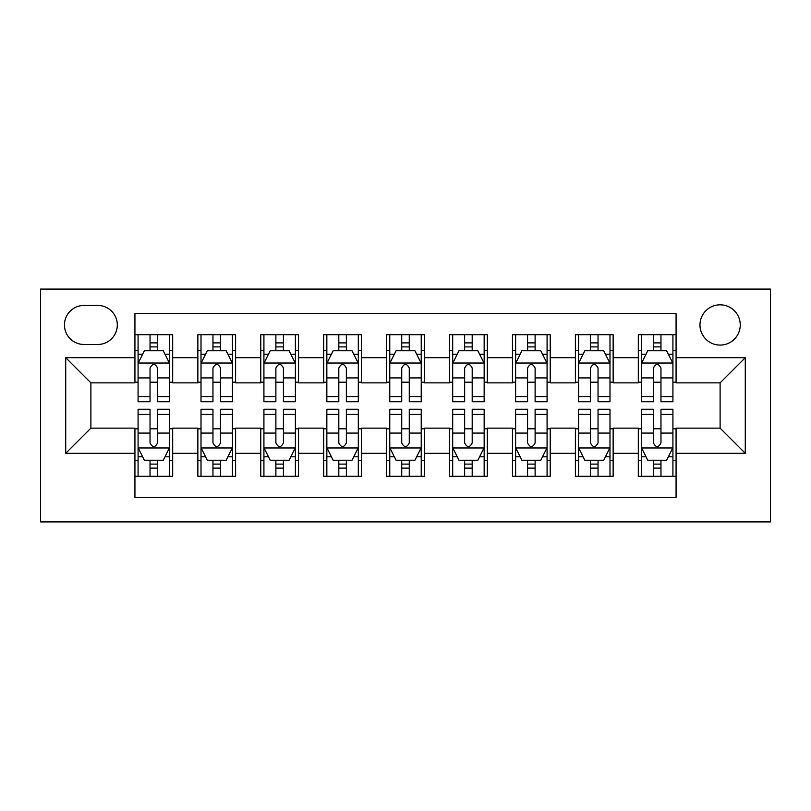 <?xml version="1.0" encoding="UTF-8"?>
<svg xmlns="http://www.w3.org/2000/svg" width="811" height="811" viewBox="0 0 811 811"><rect width="100%" height="100%" fill="white"/><g stroke="black" fill="none" stroke-linecap="round" stroke-linejoin="round"><path stroke-width="1.22" d="M720.107 304.824A20.133 20.133 0 0 0 699.974 324.958A20.133 20.133 0 0 0 720.107 345.091A20.133 20.133 0 0 0 740.25 324.958A20.133 20.133 0 0 0 720.107 304.824M40.55 521.909L770.45 521.909L770.45 289.091L40.55 289.091L40.55 521.909M676.07 334.71L638.318 334.71L638.318 357.681L613.146 357.681L613.146 382.853L638.318 382.853L638.318 357.681M613.146 357.681L613.146 334.71L575.394 334.71L575.394 357.681L550.223 357.681L550.223 382.853L575.394 382.853L575.394 357.681M550.223 357.681L550.223 334.71L512.471 334.71L512.471 357.681L487.299 357.681L487.299 382.853L512.471 382.853L512.471 357.681M487.299 357.681L487.299 334.71L449.547 334.71L449.547 357.681L424.376 357.681L424.376 382.853L449.547 382.853L449.547 357.681M424.376 357.681L424.376 334.71L386.624 334.71L386.624 357.681L361.453 357.681L361.453 382.853L386.624 382.853L386.624 357.681M361.453 357.681L361.453 334.71L323.701 334.71L323.701 357.681L298.529 357.681L298.529 382.853L323.701 382.853L323.701 357.681M298.529 357.681L298.529 334.71L260.777 334.71L260.777 357.681L235.606 357.681L235.606 382.853L260.777 382.853L260.777 357.681M235.606 357.681L235.606 334.71L197.854 334.71L197.854 382.853L172.682 382.853L172.682 334.71L134.93 334.71M134.93 476.29L172.682 476.29L172.682 428.147L197.854 428.147L197.854 476.29L235.606 476.29L235.606 428.147L260.777 428.147L260.777 453.319L235.606 453.319M260.777 453.319L260.777 476.29L298.529 476.29L298.529 428.147L323.701 428.147L323.701 453.319L298.529 453.319M323.701 453.319L323.701 476.29L361.453 476.29L361.453 428.147L386.624 428.147L386.624 453.319L361.453 453.319M386.624 453.319L386.624 476.29L424.376 476.29L424.376 428.147L449.547 428.147L449.547 453.319L424.376 453.319M449.547 453.319L449.547 476.29L487.299 476.29L487.299 428.147L512.471 428.147L512.471 453.319L487.299 453.319M512.471 453.319L512.471 476.29L550.223 476.29L550.223 428.147L575.394 428.147L575.394 453.319L550.223 453.319M575.394 453.319L575.394 476.29L613.146 476.29L613.146 428.147L638.318 428.147L638.318 453.319L613.146 453.319M83.969 344.462L97.807 344.462A19.505 19.505 0 0 0 117.311 324.958A19.505 19.505 0 0 0 97.807 305.453L83.969 305.453A19.505 19.505 0 0 0 64.464 324.958A19.505 19.505 0 0 0 83.969 344.462M676.07 357.681L676.07 313.634L134.93 313.634L134.93 382.853L90.893 382.853L90.893 428.147L134.93 428.147L134.93 497.366L676.07 497.366L676.07 428.147L720.107 428.147L720.107 382.853L676.07 382.853L676.07 357.681L745.279 357.681L745.279 453.319L676.07 453.319M134.93 453.319L65.721 453.319L65.721 357.681L134.93 357.681M638.318 453.319L638.318 476.29L676.07 476.29M134.93 350.443L138.083 350.443M150.035 350.443L157.587 350.443M169.54 350.443L172.682 350.443M134.93 382.214L138.083 382.214M150.035 382.214L157.587 382.214M169.54 382.214L172.682 382.214M134.93 428.786L138.083 428.786M150.035 428.786L157.587 428.786M169.54 428.786L172.682 428.786M134.93 460.557L138.083 460.557M150.035 460.557L157.587 460.557M169.54 460.557L172.682 460.557M197.854 382.214L201.006 382.214M212.958 382.214L220.511 382.214M232.463 382.214L235.606 382.214M197.854 350.443L201.006 350.443M212.958 350.443L220.511 350.443M232.463 350.443L235.606 350.443M197.854 428.786L201.006 428.786M212.958 428.786L220.511 428.786M232.463 428.786L235.606 428.786M197.854 460.557L201.006 460.557M212.958 460.557L220.511 460.557M232.463 460.557L235.606 460.557M260.777 428.786L263.92 428.786M275.882 428.786L283.434 428.786M295.386 428.786L298.529 428.786M260.777 460.557L263.92 460.557M275.882 460.557L283.434 460.557M295.386 460.557L298.529 460.557M260.777 350.443L263.92 350.443M275.882 350.443L283.434 350.443M295.386 350.443L298.529 350.443M260.777 382.214L263.92 382.214M275.882 382.214L283.434 382.214M295.386 382.214L298.529 382.214M323.701 428.786L326.843 428.786M338.805 428.786L346.358 428.786M358.31 428.786L361.453 428.786M323.701 460.557L326.843 460.557M338.805 460.557L346.358 460.557M358.31 460.557L361.453 460.557M323.701 350.443L326.843 350.443M338.805 350.443L346.358 350.443M358.31 350.443L361.453 350.443M323.701 382.214L326.843 382.214M338.805 382.214L346.358 382.214M358.31 382.214L361.453 382.214M386.624 428.786L389.767 428.786M401.729 428.786L409.271 428.786M421.233 428.786L424.376 428.786M386.624 460.557L389.767 460.557M401.729 460.557L409.271 460.557M421.233 460.557L424.376 460.557M386.624 350.443L389.767 350.443M401.729 350.443L409.271 350.443M421.233 350.443L424.376 350.443M386.624 382.214L389.767 382.214M401.729 382.214L409.271 382.214M421.233 382.214L424.376 382.214M449.547 428.786L452.69 428.786M464.642 428.786L472.195 428.786M484.157 428.786L487.299 428.786M449.547 460.557L452.69 460.557M464.642 460.557L472.195 460.557M484.157 460.557L487.299 460.557M449.547 350.443L452.69 350.443M464.642 350.443L472.195 350.443M484.157 350.443L487.299 350.443M449.547 382.214L452.69 382.214M464.642 382.214L472.195 382.214M484.157 382.214L487.299 382.214M512.471 428.786L515.614 428.786M527.566 428.786L535.118 428.786M547.08 428.786L550.223 428.786M512.471 460.557L515.614 460.557M527.566 460.557L535.118 460.557M547.08 460.557L550.223 460.557M512.471 350.443L515.614 350.443M527.566 350.443L535.118 350.443M547.08 350.443L550.223 350.443M512.471 382.214L515.614 382.214M527.566 382.214L535.118 382.214M547.08 382.214L550.223 382.214M575.394 428.786L578.537 428.786M590.489 428.786L598.042 428.786M609.994 428.786L613.146 428.786M575.394 460.557L578.537 460.557M590.489 460.557L598.042 460.557M609.994 460.557L613.146 460.557M575.394 350.443L578.537 350.443M590.489 350.443L598.042 350.443M609.994 350.443L613.146 350.443M575.394 382.214L578.537 382.214M590.489 382.214L598.042 382.214M609.994 382.214L613.146 382.214M638.318 428.786L641.46 428.786M653.413 428.786L660.965 428.786M672.917 428.786L676.07 428.786M638.318 460.557L641.46 460.557M653.413 460.557L660.965 460.557M672.917 460.557L676.07 460.557M638.318 350.443L641.46 350.443M653.413 350.443L660.965 350.443M672.917 350.443L676.07 350.443M638.318 382.214L641.46 382.214M653.413 382.214L660.965 382.214M672.917 382.214L676.07 382.214M90.893 382.853L65.721 357.681M90.893 428.147L65.721 453.319M745.279 357.681L720.107 382.853M745.279 453.319L720.107 428.147M157.587 342.891L150.035 342.891M169.54 396.599L157.587 396.599L157.587 401.729L169.54 401.729L169.54 363.338L163.244 350.757L144.368 350.757L138.083 363.338L138.083 401.729L150.035 401.729L150.035 396.599L138.083 396.599M138.083 363.338L138.083 334.71M169.54 363.338L169.54 334.71M150.035 350.757L150.035 334.71M157.587 334.71L157.587 350.757M157.587 396.599L157.587 368.062C155.073 363.216 152.559 363.216 150.035 368.062L150.035 396.599M150.035 468.109L157.587 468.109M138.083 414.401L150.035 414.401L150.035 409.271L138.083 409.271L138.083 447.662L144.368 460.242L163.244 460.242L169.54 447.662L169.54 409.271L157.587 409.271L157.587 414.401L169.54 414.401M169.54 447.662L169.54 476.29M138.083 447.662L138.083 476.29M157.587 460.242L157.587 476.29M150.035 476.29L150.035 460.242M150.035 414.401L150.035 442.938C152.549 447.784 155.063 447.784 157.587 442.938L157.587 414.401M220.511 342.891L212.958 342.891M232.463 396.599L220.511 396.599L220.511 401.729L232.463 401.729L232.463 363.338L226.168 350.757L207.292 350.757L201.006 363.338L201.006 401.729L212.958 401.729L212.958 396.599L201.006 396.599M201.006 363.338L201.006 334.71M232.463 363.338L232.463 334.71M212.958 350.757L212.958 334.71M220.511 334.71L220.511 350.757M220.511 396.599L220.511 368.062C217.997 363.216 215.483 363.216 212.958 368.062L212.958 396.599M283.434 342.891L275.882 342.891M295.386 396.599L283.434 396.599L283.434 401.729L295.386 401.729L295.386 363.338L289.091 350.757L270.215 350.757L263.92 363.338L263.92 401.729L275.882 401.729L275.882 396.599L263.92 396.599M263.92 363.338L263.92 334.71M295.386 363.338L295.386 334.71M275.882 350.757L275.882 334.71M283.434 334.71L283.434 350.757M283.434 396.599L283.434 368.062C280.92 363.216 278.396 363.216 275.882 368.062L275.882 396.599M346.358 342.891L338.805 342.891M358.31 396.599L346.358 396.599L346.358 401.729L358.31 401.729L358.31 363.338L352.015 350.757L333.139 350.757L326.843 363.338L326.843 401.729L338.805 401.729L338.805 396.599L326.843 396.599M326.843 363.338L326.843 334.71M358.31 363.338L358.31 334.71M338.805 350.757L338.805 334.71M346.358 334.71L346.358 350.757M346.358 396.599L346.358 368.062C343.844 363.216 341.319 363.216 338.805 368.062L338.805 396.599M409.271 342.891L401.729 342.891M421.233 396.599L409.271 396.599L409.271 401.729L421.233 401.729L421.233 363.338L414.938 350.757L396.062 350.757L389.767 363.338L389.767 401.729L401.729 401.729L401.729 396.599L389.767 396.599M389.767 363.338L389.767 334.71M421.233 363.338L421.233 334.71M401.729 350.757L401.729 334.71M409.271 334.71L409.271 350.757M409.271 396.599L409.271 368.062C406.757 363.216 404.243 363.216 401.729 368.062L401.729 396.599M212.958 468.109L220.511 468.109M201.006 414.401L212.958 414.401L212.958 409.271L201.006 409.271L201.006 447.662L207.292 460.242L226.168 460.242L232.463 447.662L232.463 409.271L220.511 409.271L220.511 414.401L232.463 414.401M232.463 447.662L232.463 476.29M201.006 447.662L201.006 476.29M220.511 460.242L220.511 476.29M212.958 476.29L212.958 460.242M212.958 414.401L212.958 442.938C215.473 447.784 217.987 447.784 220.511 442.938L220.511 414.401M275.882 468.109L283.434 468.109M263.92 414.401L275.882 414.401L275.882 409.271L263.92 409.271L263.92 447.662L270.215 460.242L289.091 460.242L295.386 447.662L295.386 409.271L283.434 409.271L283.434 414.401L295.386 414.401M295.386 447.662L295.386 476.29M263.92 447.662L263.92 476.29M283.434 460.242L283.434 476.29M275.882 476.29L275.882 460.242M275.882 414.401L275.882 442.938C278.396 447.784 280.91 447.784 283.434 442.938L283.434 414.401M338.805 468.109L346.358 468.109M326.843 414.401L338.805 414.401L338.805 409.271L326.843 409.271L326.843 447.662L333.139 460.242L352.015 460.242L358.31 447.662L358.31 409.271L346.358 409.271L346.358 414.401L358.31 414.401M358.31 447.662L358.31 476.29M326.843 447.662L326.843 476.29M346.358 460.242L346.358 476.29M338.805 476.29L338.805 460.242M338.805 414.401L338.805 442.938C341.319 447.784 343.834 447.784 346.358 442.938L346.358 414.401M401.729 468.109L409.271 468.109M389.767 414.401L401.729 414.401L401.729 409.271L389.767 409.271L389.767 447.662L396.062 460.242L414.938 460.242L421.233 447.662L421.233 409.271L409.271 409.271L409.271 414.401L421.233 414.401M421.233 447.662L421.233 476.29M389.767 447.662L389.767 476.29M409.271 460.242L409.271 476.29M401.729 476.29L401.729 460.242M401.729 414.401L401.729 442.938C404.243 447.784 406.757 447.784 409.271 442.938L409.271 414.401M472.195 342.891L464.642 342.891M484.157 396.599L472.195 396.599L472.195 401.729L484.157 401.729L484.157 363.338L477.861 350.757L458.985 350.757L452.69 363.338L452.69 401.729L464.642 401.729L464.642 396.599L452.69 396.599M452.69 363.338L452.69 334.71M484.157 363.338L484.157 334.71M464.642 350.757L464.642 334.71M472.195 334.71L472.195 350.757M472.195 396.599L472.195 368.062C469.681 363.216 467.166 363.216 464.642 368.062L464.642 396.599M464.642 468.109L472.195 468.109M452.69 414.401L464.642 414.401L464.642 409.271L452.69 409.271L452.69 447.662L458.985 460.242L477.861 460.242L484.157 447.662L484.157 409.271L472.195 409.271L472.195 414.401L484.157 414.401M484.157 447.662L484.157 476.29M452.69 447.662L452.69 476.29M472.195 460.242L472.195 476.29M464.642 476.29L464.642 460.242M464.642 414.401L464.642 442.938C467.156 447.784 469.681 447.784 472.195 442.938L472.195 414.401M535.118 342.891L527.566 342.891M547.08 396.599L535.118 396.599L535.118 401.729L547.08 401.729L547.08 363.338L540.785 350.757L521.909 350.757L515.614 363.338L515.614 401.729L527.566 401.729L527.566 396.599L515.614 396.599M515.614 363.338L515.614 334.71M547.08 363.338L547.08 334.71M527.566 350.757L527.566 334.71M535.118 334.71L535.118 350.757M535.118 396.599L535.118 368.062C532.604 363.216 530.09 363.216 527.566 368.062L527.566 396.599M598.042 342.891L590.489 342.891M609.994 396.599L598.042 396.599L598.042 401.729L609.994 401.729L609.994 363.338L603.708 350.757L584.832 350.757L578.537 363.338L578.537 401.729L590.489 401.729L590.489 396.599L578.537 396.599M578.537 363.338L578.537 334.71M609.994 363.338L609.994 334.71M590.489 350.757L590.489 334.71M598.042 334.71L598.042 350.757M598.042 396.599L598.042 368.062C595.527 363.216 593.013 363.216 590.489 368.062L590.489 396.599M660.965 342.891L653.413 342.891M672.917 396.599L660.965 396.599L660.965 401.729L672.917 401.729L672.917 363.338L666.632 350.757L647.756 350.757L641.46 363.338L641.46 401.729L653.413 401.729L653.413 396.599L641.46 396.599M641.46 363.338L641.46 334.71M672.917 363.338L672.917 334.71M653.413 350.757L653.413 334.71M660.965 334.71L660.965 350.757M660.965 396.599L660.965 368.062C658.451 363.216 655.937 363.216 653.413 368.062L653.413 396.599M527.566 468.109L535.118 468.109M515.614 414.401L527.566 414.401L527.566 409.271L515.614 409.271L515.614 447.662L521.909 460.242L540.785 460.242L547.08 447.662L547.08 409.271L535.118 409.271L535.118 414.401L547.08 414.401M547.08 447.662L547.08 476.29M515.614 447.662L515.614 476.29M535.118 460.242L535.118 476.29M527.566 476.29L527.566 460.242M527.566 414.401L527.566 442.938C530.08 447.784 532.604 447.784 535.118 442.938L535.118 414.401M590.489 468.109L598.042 468.109M578.537 414.401L590.489 414.401L590.489 409.271L578.537 409.271L578.537 447.662L584.832 460.242L603.708 460.242L609.994 447.662L609.994 409.271L598.042 409.271L598.042 414.401L609.994 414.401M609.994 447.662L609.994 476.29M578.537 447.662L578.537 476.29M598.042 460.242L598.042 476.29M590.489 476.29L590.489 460.242M590.489 414.401L590.489 442.938C593.003 447.784 595.517 447.784 598.042 442.938L598.042 414.401M653.413 468.109L660.965 468.109M641.46 414.401L653.413 414.401L653.413 409.271L641.46 409.271L641.46 447.662L647.756 460.242L666.632 460.242L672.917 447.662L672.917 409.271L660.965 409.271L660.965 414.401L672.917 414.401M672.917 447.662L672.917 476.29M641.46 447.662L641.46 476.29M660.965 460.242L660.965 476.29M653.413 476.29L653.413 460.242M653.413 414.401L653.413 442.938C655.927 447.784 658.441 447.784 660.965 442.938L660.965 414.401M197.854 453.319L172.682 453.319M197.854 357.681L172.682 357.681M169.387 363.024L138.235 363.024M138.083 354.225L142.645 354.225M164.978 354.225L169.54 354.225M150.035 377.926L138.083 377.926M169.54 377.926L157.587 377.926M157.587 346.895L150.035 346.895M138.235 447.976L169.387 447.976M169.54 456.775L164.978 456.775M142.645 456.775L138.083 456.775M157.587 433.074L169.54 433.074M138.083 433.074L150.035 433.074M150.035 464.105L157.587 464.105M232.311 363.024L201.158 363.024M201.006 354.225L205.568 354.225M227.901 354.225L232.463 354.225M212.958 377.926L201.006 377.926M232.463 377.926L220.511 377.926M220.511 346.895L212.958 346.895M295.224 363.024L264.082 363.024M263.92 354.225L268.482 354.225M290.825 354.225L295.386 354.225M275.882 377.926L263.92 377.926M295.386 377.926L283.434 377.926M283.434 346.895L275.882 346.895M358.148 363.024L327.005 363.024M326.843 354.225L331.405 354.225M353.748 354.225L358.31 354.225M338.805 377.926L326.843 377.926M358.31 377.926L346.358 377.926M346.358 346.895L338.805 346.895M421.071 363.024L389.929 363.024M389.767 354.225L394.328 354.225M416.672 354.225L421.233 354.225M401.729 377.926L389.767 377.926M421.233 377.926L409.271 377.926M409.271 346.895L401.729 346.895M201.158 447.976L232.311 447.976M232.463 456.775L227.901 456.775M205.568 456.775L201.006 456.775M220.511 433.074L232.463 433.074M201.006 433.074L212.958 433.074M212.958 464.105L220.511 464.105M264.082 447.976L295.224 447.976M295.386 456.775L290.825 456.775M268.482 456.775L263.92 456.775M283.434 433.074L295.386 433.074M263.92 433.074L275.882 433.074M275.882 464.105L283.434 464.105M327.005 447.976L358.148 447.976M358.31 456.775L353.748 456.775M331.405 456.775L326.843 456.775M346.358 433.074L358.31 433.074M326.843 433.074L338.805 433.074M338.805 464.105L346.358 464.105M389.929 447.976L421.071 447.976M421.233 456.775L416.672 456.775M394.328 456.775L389.767 456.775M409.271 433.074L421.233 433.074M389.767 433.074L401.729 433.074M401.729 464.105L409.271 464.105M483.995 363.024L452.852 363.024M452.69 354.225L457.252 354.225M479.595 354.225L484.157 354.225M464.642 377.926L452.69 377.926M484.157 377.926L472.195 377.926M472.195 346.895L464.642 346.895M452.852 447.976L483.995 447.976M484.157 456.775L479.595 456.775M457.252 456.775L452.69 456.775M472.195 433.074L484.157 433.074M452.69 433.074L464.642 433.074M464.642 464.105L472.195 464.105M546.918 363.024L515.776 363.024M515.614 354.225L520.175 354.225M542.518 354.225L547.08 354.225M527.566 377.926L515.614 377.926M547.08 377.926L535.118 377.926M535.118 346.895L527.566 346.895M609.842 363.024L578.689 363.024M578.537 354.225L583.099 354.225M605.432 354.225L609.994 354.225M590.489 377.926L578.537 377.926M609.994 377.926L598.042 377.926M598.042 346.895L590.489 346.895M672.765 363.024L641.613 363.024M641.46 354.225L646.022 354.225M668.355 354.225L672.917 354.225M653.413 377.926L641.46 377.926M672.917 377.926L660.965 377.926M660.965 346.895L653.413 346.895M515.776 447.976L546.918 447.976M547.08 456.775L542.518 456.775M520.175 456.775L515.614 456.775M535.118 433.074L547.08 433.074M515.614 433.074L527.566 433.074M527.566 464.105L535.118 464.105M578.689 447.976L609.842 447.976M609.994 456.775L605.432 456.775M583.099 456.775L578.537 456.775M598.042 433.074L609.994 433.074M578.537 433.074L590.489 433.074M590.489 464.105L598.042 464.105M641.613 447.976L672.765 447.976M672.917 456.775L668.355 456.775M646.022 456.775L641.46 456.775M660.965 433.074L672.917 433.074M641.46 433.074L653.413 433.074M653.413 464.105L660.965 464.105"/></g></svg>
